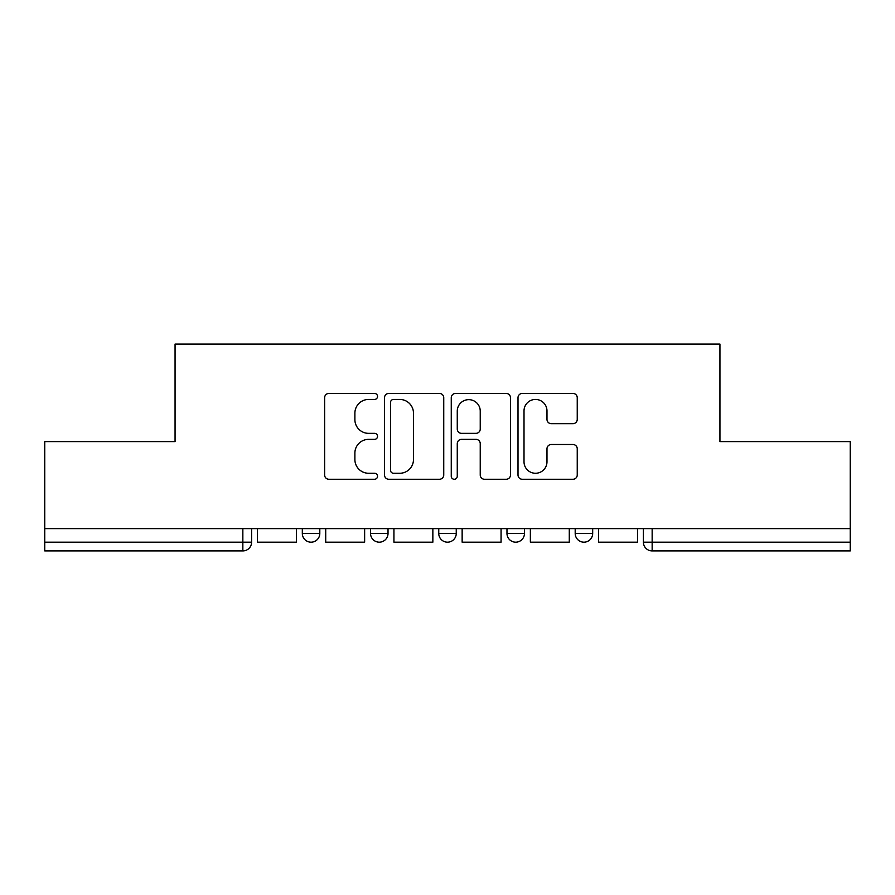 <?xml version="1.0" encoding="UTF-8"?>
<svg xmlns="http://www.w3.org/2000/svg" width="895" height="895" viewBox="0 0 895 895"><rect width="100%" height="100%" fill="white"/><g stroke="black" fill="none" stroke-linecap="round" stroke-linejoin="round"><path stroke-width="1.34" d="M377.533 396.429A3.009 3.009 0 0 0 374.535 393.431L328.924 393.431A4.296 4.296 0 0 0 324.628 397.716L324.628 474.976A4.296 4.296 0 0 0 328.924 479.272L374.535 479.272A3.009 3.009 0 0 0 377.533 476.263A3.009 3.009 0 0 0 374.535 473.265L368.628 473.265A13.738 13.738 0 0 1 354.89 459.527L354.89 453.094A13.738 13.738 0 0 1 368.628 439.356L374.535 439.356A3.009 3.009 0 0 0 377.533 436.346A3.009 3.009 0 0 0 374.535 433.348L368.628 433.348A13.738 13.738 0 0 1 354.89 419.61L354.89 413.166A13.738 13.738 0 0 1 368.628 399.438L374.535 399.438A3.009 3.009 0 0 0 377.533 396.429M575.194 533.431L575.194 528.621L575.194 533.431A8.749 8.749 0 0 0 583.932 542.18A8.749 8.749 0 0 1 575.194 533.431L592.68 533.431A8.749 8.749 0 0 1 583.932 542.18M506.973 528.621L506.973 533.431L524.459 533.431A8.749 8.749 0 0 1 515.721 542.18A8.749 8.749 0 0 1 506.973 533.431L506.973 528.621M438.751 528.621L438.751 533.431L456.249 533.431A8.749 8.749 0 0 1 447.5 542.18A8.749 8.749 0 0 1 438.751 533.431L438.751 528.621M370.541 533.431L370.541 528.621L370.541 533.431A8.749 8.749 0 0 0 379.279 542.18A8.749 8.749 0 0 1 370.541 533.431L388.027 533.431A8.749 8.749 0 0 1 379.279 542.18A8.749 8.749 0 0 0 388.027 533.431A8.749 8.749 0 0 1 379.279 542.18M302.32 533.431L302.32 528.621L302.32 533.431A8.749 8.749 0 0 0 311.068 542.18A8.749 8.749 0 0 1 302.32 533.431L319.806 533.431A8.749 8.749 0 0 1 311.068 542.18A8.749 8.749 0 0 0 319.806 533.431A8.749 8.749 0 0 1 311.068 542.18M572.945 423.682A4.296 4.296 0 0 0 577.241 419.397L577.241 397.716A4.296 4.296 0 0 0 572.945 393.431L522.3 393.431A4.296 4.296 0 0 0 518.004 397.716L518.004 474.976A4.296 4.296 0 0 0 522.3 479.272L572.945 479.272A4.296 4.296 0 0 0 577.241 474.976L577.241 448.798A4.296 4.296 0 0 0 572.945 444.502L551.264 444.502A4.296 4.296 0 0 0 546.979 448.798L546.979 461.786A11.478 11.478 0 0 1 535.49 473.265A11.478 11.478 0 0 1 524.011 461.786L524.011 410.917A11.478 11.478 0 0 1 535.49 399.438A11.478 11.478 0 0 1 546.979 410.917L546.979 419.397A4.296 4.296 0 0 0 551.264 423.682L572.945 423.682M44.75 528.621L44.75 441.593L175.062 441.593L175.062 344.083L719.938 344.083L719.938 441.593L850.25 441.593L850.25 528.621L44.75 528.621L44.75 542.18L251.596 542.18L251.596 528.621M443.741 397.716A4.296 4.296 0 0 0 439.456 393.431L388.799 393.431A4.296 4.296 0 0 0 384.514 397.716L384.514 474.976A4.296 4.296 0 0 0 388.799 479.272L439.456 479.272A4.296 4.296 0 0 0 443.741 474.976L443.741 397.716M455.544 393.431L506.201 393.431A4.296 4.296 0 0 1 510.486 397.716L510.486 474.976A4.296 4.296 0 0 1 506.201 479.272L484.519 479.272A4.296 4.296 0 0 1 480.235 474.976L480.235 443.651A4.296 4.296 0 0 0 475.939 439.356L461.563 439.356A4.296 4.296 0 0 0 457.267 443.651L457.267 476.263A3.009 3.009 0 0 1 454.257 479.272A3.009 3.009 0 0 1 451.259 476.263L451.259 397.716A4.296 4.296 0 0 1 455.544 393.431M643.404 528.621L643.404 542.18L850.25 542.18L850.25 550.917L652.153 550.917A8.749 8.749 0 0 1 643.404 542.18L643.404 528.621M850.25 528.621L850.25 542.18M242.847 528.621L242.847 550.917A8.749 8.749 0 0 0 251.596 542.18A8.749 8.749 0 0 1 242.847 550.917L44.75 550.917L44.75 542.18M592.68 528.621L592.68 533.431M524.459 528.621L524.459 533.431A8.749 8.749 0 0 1 515.721 542.18A8.749 8.749 0 0 0 524.459 533.431L524.459 528.621M456.249 528.621L456.249 533.431A8.749 8.749 0 0 1 447.5 542.18A8.749 8.749 0 0 0 456.249 533.431L456.249 528.621M388.027 528.621L388.027 533.431L388.027 528.621M319.806 528.621L319.806 533.431L319.806 528.621M393.52 399.438A3.009 3.009 0 0 0 390.522 402.437L390.522 470.255A3.009 3.009 0 0 0 393.52 473.265L399.752 473.265A13.738 13.738 0 0 0 413.479 459.527L413.479 413.166A13.738 13.738 0 0 0 399.752 399.438L393.52 399.438M480.235 411.129A11.478 11.478 0 0 0 468.745 399.651A11.478 11.478 0 0 0 457.267 411.129L457.267 429.052A4.296 4.296 0 0 0 461.563 433.348L475.939 433.348A4.296 4.296 0 0 0 480.235 429.052L480.235 411.129M296.413 528.621L296.413 542.18L257.491 542.18L257.491 528.621M364.634 528.621L364.634 542.18L325.713 542.18L325.713 528.621M432.856 528.621L432.856 542.18L393.934 542.18L393.934 528.621M501.066 528.621L501.066 542.18L462.144 542.18L462.144 528.621M569.287 528.621L569.287 542.18L530.366 542.18L530.366 528.621M637.509 528.621L637.509 542.18L598.587 542.18L598.587 528.621M652.153 528.621L652.153 550.917"/></g></svg>
